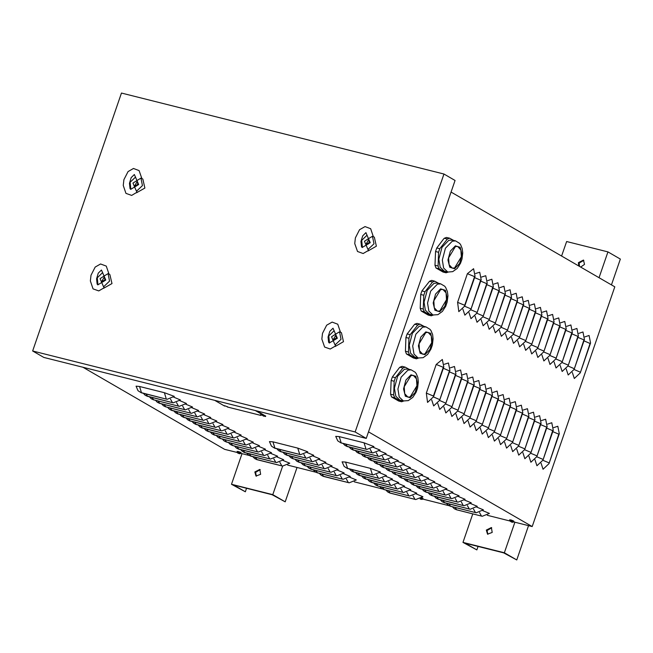 <?xml version="1.0" encoding="UTF-8"?>
<svg xmlns="http://www.w3.org/2000/svg" width="653" height="653" viewBox="0 0 653 653"><rect width="100%" height="100%" fill="white"/><g stroke="black" fill="none" stroke-linecap="round" stroke-linejoin="round"><path stroke-width="0.98" d="M421.887 497.725L422.981 498.402M237.161 451.598L238.165 451.452L241.079 452.692L239.831 451.99M510.017 520.131L509.569 519.837L510.099 519.878M512.687 520.523L513.927 521.241M427.56 402.419L426.303 393.098L436.171 364.447L442.359 359.436L443.82 366.937L433.543 396.787L427.56 402.419M443.346 368.325L449.386 370.871L439.624 400.305L433.641 405.937L431.682 399.938M439.624 400.305L449.901 370.455L448.44 362.954L444.293 364.292M449.419 371.843L455.459 374.389L445.697 403.823L439.714 409.455L437.763 403.456M445.697 403.823L455.974 373.973L454.521 366.472L450.374 367.81M455.5 375.361L461.54 377.907L451.778 407.341L445.795 412.974L443.836 406.974M451.778 407.341L462.055 377.483L460.594 369.99L456.447 371.328M461.573 378.879L467.613 381.425L457.851 410.859L451.876 416.492L449.917 410.492M457.851 410.859L468.136 381.001L466.675 373.508L462.528 374.846M467.654 382.389L473.694 384.944L463.932 414.377L457.949 420.01L455.99 414.01M463.932 414.377L474.209 384.519L472.748 377.018L468.601 378.365M473.735 385.907L479.775 388.462L470.013 417.896L464.03 423.519L462.071 417.528M470.013 417.896L480.29 388.037L478.829 380.536L474.682 381.883M479.808 389.425L485.848 391.971L476.086 421.405L470.103 427.038L468.152 421.046M476.086 421.405L486.371 391.555L484.91 384.054L480.763 385.401M485.889 392.943L491.929 395.489L482.167 424.923L476.184 430.556L474.225 424.564M482.167 424.923L492.444 395.073L490.983 387.572L486.836 388.919M491.97 396.461L498.002 399.007L488.24 428.441L482.265 434.074L480.306 428.082M488.24 428.441L498.525 398.591L497.064 391.09L492.917 392.437M498.043 399.979L504.083 402.526L494.321 431.96L488.338 437.592L486.387 431.6M494.321 431.96L504.598 402.109L503.137 394.608L498.998 395.955M504.124 403.497L510.164 406.044L500.402 435.478L494.419 441.11L492.46 435.118M500.402 435.478L510.679 405.627L509.218 398.126L505.071 399.465M510.197 407.015L516.237 409.562L506.475 438.996L500.492 444.628L498.541 438.636M506.475 438.996L516.76 409.145L515.299 401.644L511.152 402.983M516.278 410.533L522.318 413.08L512.556 442.514L506.573 448.146L504.614 442.154M512.556 442.514L522.833 412.663L521.372 405.162L517.225 406.501M522.359 414.051L528.399 416.598L518.637 446.032L512.654 451.664L510.695 445.673M518.637 446.032L528.914 416.181L527.453 408.68L523.306 410.019M528.432 417.569L534.472 420.116L524.71 449.55L518.727 455.182L516.776 449.182M524.71 449.55L534.987 419.699L533.534 412.198L529.387 413.537M534.513 421.087L540.553 423.634L530.791 453.068L524.808 458.7L522.849 452.7M530.791 453.068L541.068 423.217L539.607 415.716L535.46 417.055M540.586 424.605L546.626 427.152L536.864 456.586L530.889 462.218L528.93 456.218M536.864 456.586L547.149 426.727L545.688 419.234L541.541 420.573M546.667 428.115L552.707 430.67L542.945 460.104L536.962 465.736L535.003 459.736M542.945 460.104L553.222 430.245L551.761 422.744L547.614 424.091M552.748 431.633L558.788 434.188L549.026 463.622L543.043 469.254L541.084 463.255M549.026 463.622L559.303 433.763L557.842 426.262L553.695 427.609M458.806 311.677L457.549 302.355L467.417 273.697L473.605 268.685L475.066 276.186L464.789 306.045L458.806 311.677M474.592 277.574L480.632 280.129L470.87 309.563L464.887 315.187L462.928 309.196M470.87 309.563L481.147 279.704L479.686 272.203L475.539 273.55M480.665 281.092L486.705 283.639L476.943 313.073L470.96 318.705L469.009 312.714M476.943 313.073L487.22 283.222L485.767 275.721L481.62 277.068M486.746 284.61L492.786 287.157L483.024 316.591L477.041 322.223L475.082 316.232M483.024 316.591L493.301 286.74L491.84 279.239L487.693 280.586M492.827 288.128L498.859 290.675L489.097 320.109L483.122 325.741L481.163 319.75M489.097 320.109L499.382 290.259L497.921 282.757L493.774 284.104M498.9 291.646L504.94 294.193L495.178 323.627L489.195 329.259L487.236 323.268M495.178 323.627L505.455 293.777L503.994 286.275L499.847 287.622M504.981 295.164L511.021 297.711L501.259 327.145L495.276 332.777L493.317 326.786M501.259 327.145L511.536 297.295L510.075 289.793L505.928 291.14M511.054 298.682L517.094 301.229L507.332 330.663L501.349 336.295L499.398 330.304M507.332 330.663L517.617 300.813L516.156 293.311L512.009 294.65M517.135 302.2L523.175 304.747L513.413 334.181L507.43 339.813L505.471 333.822M513.413 334.181L523.69 304.331L522.229 296.829L518.082 298.168M523.216 305.718L529.248 308.265L519.486 337.699L513.511 343.331L511.552 337.34M519.486 337.699L529.771 307.849L528.31 300.347L524.163 301.686M529.289 309.236L535.329 311.783L525.567 341.217L519.584 346.849L517.633 340.85M525.567 341.217L535.844 311.367L534.391 303.865L530.244 305.204M535.37 312.754L541.41 315.301L531.648 344.735L525.665 350.367L523.706 344.368M531.648 344.735L541.925 314.885L540.464 307.383L536.317 308.722M541.443 316.272L547.483 318.819L537.721 348.253L531.738 353.885L529.787 347.886M537.721 348.253L548.006 318.395L546.545 310.901L542.398 312.24M547.524 319.782L553.564 322.337L543.802 351.771L537.819 357.403L535.86 351.404M543.802 351.771L554.079 321.913L552.618 314.411L548.471 315.758M553.605 323.3L559.645 325.855L549.883 355.289L543.9 360.921L541.941 354.922M549.883 355.289L560.16 325.431L558.699 317.929L554.552 319.276M559.678 326.818L565.718 329.365L555.956 358.807L549.973 364.431L548.022 358.44M555.956 358.807L566.233 328.949L564.78 321.447L560.633 322.794M565.759 330.336L571.799 332.883L562.037 362.317L556.054 367.949L554.095 361.958M562.037 362.317L572.314 332.467L570.853 324.965L566.706 326.312M571.84 333.854L577.872 336.401L568.11 365.835L562.135 371.467L560.176 365.476M568.11 365.835L578.395 335.985L576.934 328.483L572.787 329.83M577.913 337.372L583.953 339.919L574.191 369.353L568.208 374.985L566.249 368.994M574.191 369.353L584.468 339.503L583.007 332.002L578.86 333.348M583.994 340.89L590.034 343.437L580.272 372.871L574.289 378.503L572.33 372.512M580.272 372.871L590.549 343.021L589.088 335.52L584.941 336.866M82.727 367.19L224.648 449.313L237.129 452.456M373.957 446.554L366.798 449.427L340.956 442.938L337.723 440.889L335.724 436.335L339.234 436.612L364.039 442.84L373.957 446.554M373.304 447.289L380.038 450.072L372.871 452.945L347.029 446.456L344.849 445.362L343.062 443.46M379.377 450.807L386.111 453.59L378.952 456.463L353.11 449.974L350.93 448.88L349.135 446.979M385.458 454.325L392.192 457.108L385.025 459.981L359.191 453.492L357.011 452.398L355.216 450.497M391.539 457.843L398.273 460.626L391.106 463.499L365.264 457.002L363.084 455.916L361.289 454.015M397.612 461.361L404.346 464.144L397.187 467.009L371.345 460.52L369.165 459.434L367.37 457.533M403.693 464.879L410.427 467.662L403.26 470.527L377.426 464.038L375.238 462.944L373.451 461.051M409.766 468.397L416.508 471.18L409.341 474.045L383.499 467.556L381.319 466.462L379.524 464.569M415.847 471.915L422.581 474.698L415.422 477.563L389.58 471.074L387.4 469.98L385.605 468.087M421.928 475.433L428.662 478.208L421.495 481.081L395.653 474.592L393.473 473.498L391.686 471.605M428.001 478.951L434.735 481.726L427.576 484.599L401.734 478.11L399.554 477.017L397.759 475.123M434.082 482.469L440.816 485.244L433.649 488.118L407.815 481.628L405.635 480.535L403.84 478.641M440.155 485.987L446.897 488.762L439.73 491.636L413.888 485.146L411.708 484.053L409.913 482.159M446.236 489.505L452.97 492.28L445.811 495.154L419.969 488.664L417.789 487.571L415.994 485.677M452.317 493.015L459.051 495.798L451.884 498.672L426.042 492.182L423.862 491.089L422.075 489.195M458.39 496.533L465.124 499.316L457.965 502.19L432.123 495.7L429.943 494.607L428.148 492.705M464.471 500.051L471.205 502.834L464.038 505.708L438.204 499.219L436.024 498.125L434.229 496.223M470.552 503.569L477.286 506.353L470.119 509.226L444.277 502.728L442.097 501.643L440.302 499.741M476.625 507.087L483.359 509.871L476.2 512.744L450.358 506.246L448.178 505.161L446.383 503.259M482.706 510.605L489.44 513.389L482.273 516.254L456.439 509.764L454.251 508.679L452.464 506.777M380.332 472.046L373.173 474.919L347.331 468.43L344.09 466.381L342.099 461.826L345.608 462.104L370.414 468.332L380.332 472.046M379.679 472.78L386.413 475.564L379.246 478.437L353.404 471.948L351.224 470.854L349.437 468.952M385.752 476.298L392.486 479.082L385.327 481.955L359.485 475.466L357.305 474.372L355.51 472.47M391.833 479.816L398.567 482.6L391.4 485.473L365.566 478.984L363.386 477.89L361.591 475.988M397.914 483.334L404.648 486.118L397.481 488.991L371.639 482.494L369.459 481.408L367.663 479.506M403.987 486.852L410.721 489.636L403.562 492.501L377.72 486.012L375.54 484.926L373.745 483.024M410.068 490.37L416.802 493.154L409.635 496.019L383.793 489.53L381.613 488.436L379.826 486.542M416.141 493.888L422.883 496.672L415.716 499.537L389.874 493.048L387.694 491.954L385.899 490.06M307.694 451.811L300.535 454.684L274.693 448.195L271.452 446.146L269.46 441.591L272.97 441.869L297.776 448.097L307.694 451.811M307.041 452.545L313.775 455.329L306.608 458.202L280.766 451.713L278.586 450.619L276.799 448.717M313.114 456.063L319.848 458.847L312.689 461.72L286.847 455.231L284.667 454.137L282.871 452.235M319.195 459.581L325.929 462.365L318.762 465.238L292.928 458.741L290.748 457.655L288.952 455.753M325.267 463.099L332.01 465.883L324.843 468.756L299.001 462.259L296.821 461.173L295.025 459.271M331.349 466.617L338.083 469.401L330.924 472.266L305.082 465.777L302.902 464.691L301.106 462.789M337.43 470.136L344.164 472.919L336.997 475.784L311.154 469.295L308.975 468.201L307.188 466.307M343.502 473.654L350.237 476.437L343.078 479.302L317.236 472.813L315.056 471.719L313.26 469.825M349.584 477.172L356.318 479.947L349.151 482.82L323.317 476.331L321.137 475.237L319.341 473.343M174.278 396.404L167.111 399.277L141.277 392.779L138.036 390.739L136.036 386.184L139.546 386.462L164.352 392.69L174.278 396.404M173.616 397.138L180.359 399.922L173.192 402.787L147.349 396.298L145.17 395.212L143.374 393.31M179.697 400.656L186.431 403.44L179.273 406.305L153.431 399.816L151.251 398.722L149.455 396.828M185.779 404.174L192.513 406.958L185.346 409.823L159.503 403.334L157.324 402.24L155.536 400.346M191.851 407.692L198.585 410.476L191.427 413.341L165.584 406.852L163.405 405.758L161.609 403.864M197.932 411.21L204.667 413.986L197.5 416.859L171.666 410.37L169.486 409.276L167.69 407.382M204.014 414.728L210.748 417.504L203.581 420.377L177.738 413.888L175.559 412.794L173.763 410.9M210.086 418.246L216.82 421.022L209.662 423.895L183.82 417.406L181.64 416.312L179.844 414.418M216.167 421.765L222.902 424.54L215.735 427.413L189.892 420.924L187.713 419.83L185.925 417.936M222.24 425.283L228.983 428.058L221.816 430.931L195.973 424.442L193.794 423.348L191.998 421.454M228.321 428.792L235.056 431.576L227.889 434.449L202.055 427.96L199.875 426.866L198.079 424.964M234.403 432.31L241.137 435.094L233.97 437.967L208.127 431.478L205.948 430.384L204.16 428.482M240.475 435.829L247.209 438.612L240.051 441.485L214.208 434.988L212.029 433.902L210.233 432M246.556 439.347L253.291 442.13L246.124 445.003L220.29 438.506L218.102 437.42L216.314 435.518M252.629 442.865L259.372 445.648L252.205 448.513L226.362 442.024L224.183 440.938L222.387 439.036M258.71 446.383L265.445 449.166L258.286 452.031L232.444 445.542L230.264 444.448L228.468 442.554M264.791 449.901L271.526 452.684L264.359 455.549L238.516 449.06L236.337 447.966L234.549 446.072M270.864 453.419L277.598 456.202L270.44 459.067L244.597 452.578L242.418 451.484L240.622 449.59M276.945 456.937L283.68 459.712L276.513 462.585L250.679 456.096L248.499 455.002L246.703 453.109M283.027 460.455L289.761 463.23L282.594 466.103L256.751 459.614L254.572 458.52L252.776 456.627M368.537 431.845L532.228 526.571L513.65 521.902M451.101 192.08L614.783 286.814L532.228 526.571M509.985 520.988L487.334 515.29M448.897 505.642L422.703 499.063M382.34 488.926L354.212 481.857M315.774 472.209L287.647 465.14M249.217 455.492L240.794 453.37M246.548 488.273L245.332 491.791L233.676 485.04L272.121 494.696L285.23 501.806L297.042 467.499M256.384 476.208L255.552 472.372L260.18 469.662M245.332 491.791L231.48 484.248L242.01 453.68M282.643 466.12L272.823 494.631L285.23 501.806M272.823 494.631L231.48 484.248M254.809 471.939L256 476.029L260.645 474.307L259.821 469.417L254.809 471.939M478.061 546.422L476.853 549.932L465.189 543.19L503.634 552.846L516.743 559.956L528.555 525.649M487.905 534.358L487.073 530.522L491.693 527.812M579.538 266.416L579.162 263.061L583.79 260.351M561.596 256.033L566.608 241.504L607.943 251.887L620.35 259.061L611.461 284.888M476.853 549.932L463.001 542.39L472.813 513.878M514.866 522.212L504.336 552.781L516.743 559.956M504.336 552.781L463.001 542.39M486.322 530.089L487.513 534.178L492.158 532.448L491.342 527.559L486.322 530.089M580.648 267.053L584.541 264.4L583.431 260.098L578.419 262.628L578.795 265.983M607.943 251.887L599.054 277.705M255.241 410.517L265.396 416.394L263.273 416.026M256.988 410.957L265.51 416.051M260.825 415.406L227.309 406.99M224.656 406.084L214.723 400.338M443.926 174.041L355.118 431.943L366.284 438.408L43.816 357.411L32.65 350.955L121.458 93.044L443.926 174.041L455.084 180.497L366.284 438.408M355.118 431.943L32.65 350.955M454.57 267.975L461.328 256.776L460.879 249.895L457.704 246.434L455.386 246.622L448.627 257.821L449.076 264.702L452.251 268.171L454.57 267.975M439.045 268.75L446.081 272.823L443.02 272.056L435.992 267.983L439.045 268.75L438.057 266.049L435.004 265.281L435.527 251.519L438.579 252.287L438.057 266.049M447.362 239.039L439.804 248.728L436.743 247.96L443.754 238.851L444.301 238.272L447.362 239.039L449.566 238.182L446.513 237.414L444.301 238.272M453.598 240.41L449.566 238.182M448.048 272.097L446.081 272.823M447.762 272.032L444.301 271.166L440.171 267.224L438.857 259.208L442.008 247.34L448.791 240.312L452.121 240.035L455.582 240.908L452.251 241.177L445.46 248.205L442.31 260.074L443.624 268.089L447.762 272.032L452.7 271.681L457.214 268.448L460.528 263.265L461.973 259.078L462.74 252.866L462.202 248.491L460.585 244.646L459.541 243.3L455.582 240.908M438.579 252.287L439.804 248.728M435.527 251.519L436.743 247.96M435.992 267.983L435.004 265.281M424.972 353.95L431.731 342.752L431.282 335.862L428.107 332.401L425.78 332.589L419.022 343.788L419.471 350.677L422.646 354.138L424.972 353.95M409.439 354.718L416.475 358.791L413.422 358.024L406.386 353.95L409.439 354.718L408.46 352.016L405.399 351.249L405.921 337.487L408.974 338.254L408.46 352.016M417.757 325.006L410.198 334.695L407.146 333.928L414.157 324.827L414.704 324.239L417.757 325.006L419.969 324.157L416.908 323.382L414.704 324.239M424.001 326.378L419.969 324.157M418.451 358.064L416.475 358.791M418.157 357.999L414.704 357.134L410.566 353.191L409.251 345.176L412.402 333.308L419.185 326.28L422.515 326.01L425.976 326.875L422.646 327.145L415.863 334.173L412.712 346.041L414.026 354.065L418.157 357.999L423.103 357.648L427.609 354.416L430.923 349.233L432.376 345.045L433.135 338.834L432.604 334.458L430.98 330.614L429.935 329.267L425.976 326.875M408.974 338.254L410.198 334.695M405.921 337.487L407.146 333.928M406.386 353.95L405.399 351.249M410.174 396.934L416.924 385.735L416.475 378.846L413.308 375.385L410.982 375.573L404.223 386.772L404.672 393.661L407.847 397.122L410.174 396.934M394.641 397.701L401.677 401.775L398.624 401.007L391.588 396.934L394.641 397.701L393.653 395L390.6 394.232L391.123 380.47L394.175 381.238L393.653 395M402.958 367.99L395.4 377.687L392.347 376.912L399.35 367.81L399.897 367.223L402.958 367.99L405.17 367.141L402.109 366.374L399.897 367.223M409.202 369.361L405.17 367.141M403.644 401.056L401.677 401.775M403.358 400.983L399.897 400.118L395.767 396.175L394.453 388.16L397.604 376.291L404.387 369.263L407.717 368.994L411.178 369.859L407.847 370.137L401.064 377.165L397.914 389.033L399.228 397.048L403.358 400.983L408.305 400.632L412.81 397.399L416.124 392.216L417.577 388.029L418.336 381.817L417.806 377.45L416.181 373.598L415.137 372.251L411.178 369.859M394.175 381.238L395.4 377.687M391.123 380.47L392.347 376.912M391.588 396.934L390.6 394.232M439.771 310.967L446.53 299.768L446.081 292.879L442.905 289.418L440.579 289.606L433.829 300.804L434.269 307.685L437.445 311.154L439.771 310.967M424.246 311.734L431.282 315.807L428.221 315.04L421.185 310.967L424.246 311.734L423.258 309.032L420.197 308.265L420.72 294.503L423.781 295.27L423.258 309.032M432.555 282.023L425.005 291.711L421.944 290.944L429.503 281.255L432.555 282.023L434.767 281.165L431.715 280.398L429.503 281.255M438.8 283.394L434.767 281.165M433.249 315.081L431.282 315.807M432.963 315.015L429.503 314.15L425.364 310.208L424.05 302.192L427.201 290.324L433.992 283.296L437.322 283.018L440.775 283.892L437.445 284.161L430.662 291.189L427.511 303.057L428.825 311.073L432.963 315.015L437.902 314.664L442.416 311.432L445.721 306.249L447.174 302.061L447.942 295.85L447.403 291.475L445.787 287.63L444.742 286.283L440.775 283.892M423.781 295.27L425.005 291.711M420.72 294.503L421.944 290.944M421.185 310.967L420.197 308.265M138.069 183.428L136.591 185.983M137.914 184.358L134.534 186.064L137.114 181.607L137.914 184.358M136.485 192.815L144.852 188.04L142.803 179.044L141.823 178.481M134.673 187.158L136.444 191.272L142.444 185.64L140.975 178.13L136.967 180.514L134.387 174.514L131.196 177.64L129.425 183.338L130.02 188.578L130.665 189.337L138.697 184.554L136.967 180.514L132.943 183.109L134.673 187.158M136.444 191.272L137.097 192.178L131.645 195.394L125.98 193.361L123.221 185.436L123.899 179.681L128.053 171.559L133.49 168.45L139.13 170.564L141.823 178.522L140.975 178.13M135.563 177.012L130.143 182.244L130.861 189.321M105.182 278.953L103.696 281.508M105.019 279.884L101.639 281.582L104.219 277.125L105.019 279.884M103.59 288.34L111.957 283.557L109.908 274.57L108.937 274.007M101.786 282.676L103.558 286.798L109.557 281.157L108.088 273.648L104.072 276.031L101.493 270.04L98.309 273.158L96.538 278.855L97.134 284.096L97.77 284.863L105.802 280.08L104.072 276.031L100.056 278.635L101.786 282.676M103.558 286.798L104.202 287.695L98.75 290.911L93.093 288.887L90.334 280.953L91.004 275.207L95.167 267.077L100.603 263.975L106.243 266.081L108.937 274.048L108.088 273.648M102.676 272.53L97.256 277.762L97.974 284.847M369.582 241.577L368.104 244.132M369.427 242.508L366.047 244.214L368.627 239.757L369.427 242.508M367.998 250.964L376.365 246.189L374.316 237.194L373.345 236.631M366.194 245.308L367.966 249.422L373.965 243.789L372.488 236.272L368.48 238.663L365.9 232.664L362.717 235.79L360.938 241.488L361.542 246.728L362.178 247.487L370.21 242.704L368.48 238.663L364.464 241.259L366.194 245.308M367.966 249.422L368.61 250.328L363.158 253.544L357.493 251.511L354.734 243.585L355.412 237.831L359.574 229.709L365.003 226.599L370.651 228.713L373.345 236.672L372.488 236.272M367.076 235.153L361.664 240.394L362.374 247.471M336.695 337.103L335.218 339.658M336.532 338.034L333.152 339.731L335.732 335.275L336.532 338.034M335.111 346.49L343.47 341.707L341.429 332.72L340.45 332.148M333.299 340.825L335.071 344.947L341.07 339.307L339.601 331.797L335.585 334.181L333.006 328.19L329.822 331.308L328.051 337.005L328.647 342.245L329.283 343.005L337.323 338.23L335.585 334.181L331.569 336.785L333.299 340.825M335.071 344.947L335.724 345.845L330.263 349.061L324.606 347.037L321.847 339.103L322.525 333.348L326.68 325.227L332.116 322.125L337.756 324.231L340.45 332.197L339.601 331.797M334.189 330.679L328.769 335.911L329.487 342.996M224.477 405.709L227.668 406.803L224.477 405.709M260.449 414.737L263.632 415.839L260.449 414.737M237.921 453.166L239.618 453.566M239.692 453.606L237.921 453.158M237.423 452.725L240.345 453.655L240.884 453.215L237.063 451.9L237.765 453.076M239.398 453.672L238.982 453.606M512.254 522.204L511.813 522.139L512.336 522.033M512.548 522.139L510.875 521.51L511.813 522.131M510.279 521.257L513.201 522.188L513.74 521.747L509.92 520.433L510.622 521.608M509.92 520.433L510.083 519.894L511.021 519.984L513.935 521.225L513.74 521.747M420.132 498.941L421.52 499.251M421.593 499.292L420.303 498.851M420.793 498.557L422.507 499.243L422.785 498.908L421.381 498.149M420.883 499.308L422.246 499.341M421.871 497.741L422.989 498.378L422.785 498.908M436.171 364.447L443.305 367.353L433.437 396.012L426.303 393.098M433.437 396.012L433.543 396.787M443.305 367.353L443.82 366.937M439.518 399.53L433.478 396.975M449.386 370.871L449.901 370.455M445.591 403.048L439.551 400.493M455.459 374.389L455.974 373.973M451.672 406.558L445.632 404.011M461.54 377.907L462.055 377.483M457.753 410.076L451.705 407.529M467.613 381.425L468.136 381.001M463.826 413.594L457.786 411.047M473.694 384.944L474.209 384.519M469.907 417.112L463.867 414.565M479.775 388.462L480.29 388.037M475.98 420.63L469.94 418.083M485.848 391.971L486.371 391.555M482.061 424.148L476.021 421.601M491.929 395.489L492.444 395.073M488.142 427.666L482.094 425.119M498.002 399.007L498.525 398.591M494.215 431.184L488.175 428.637M504.083 402.526L504.598 402.109M500.296 434.702L494.256 432.155M510.164 406.044L510.679 405.627M506.369 438.22L500.329 435.673M516.237 409.562L516.76 409.145M512.45 441.738L506.41 439.191M522.318 413.08L522.833 412.663M518.531 445.256L512.491 442.701M528.399 416.598L528.914 416.181M524.604 448.774L518.564 446.219M534.472 420.116L534.987 419.699M530.685 452.292L524.645 449.737M540.553 423.634L541.068 423.217M536.766 455.802L530.718 453.255M546.626 427.152L547.149 426.727M542.839 459.32L536.799 456.774M552.707 430.67L553.222 430.245M548.92 462.838L542.88 460.292M558.788 434.188L559.303 433.763M467.417 273.697L474.551 276.611L464.683 305.261L457.549 302.355M464.683 305.261L464.789 306.045M474.551 276.611L475.066 276.186M470.764 308.779L464.724 306.233M480.632 280.129L481.147 279.704M476.837 312.297L470.797 309.751M486.705 283.639L487.22 283.222M482.918 315.815L476.878 313.269M492.786 287.157L493.301 286.74M488.999 319.333L482.951 316.787M498.859 290.675L499.382 290.259M495.072 322.851L489.032 320.305M504.94 294.193L505.455 293.777M501.153 326.369L495.113 323.823M511.021 297.711L511.536 297.295M507.226 329.887L501.186 327.341M517.094 301.229L517.617 300.813M513.307 333.405L507.267 330.859M523.175 304.747L523.69 304.331M519.388 336.924L513.34 334.369M529.248 308.265L529.771 307.849M525.461 340.442L519.421 337.887M535.329 311.783L535.844 311.367M531.542 343.96L525.502 341.405M541.41 315.301L541.925 314.885M537.615 347.469L531.575 344.923M547.483 318.819L548.006 318.395M543.696 350.988L537.656 348.441M553.564 322.337L554.079 321.913M549.777 354.506L543.737 351.959M559.645 325.855L560.16 325.431M555.85 358.024L549.81 355.477M565.718 329.365L566.233 328.949M561.931 361.542L555.891 358.995M571.799 332.883L572.314 332.467M568.012 365.06L561.964 362.513M577.872 336.401L578.395 335.985M574.085 368.578L568.045 366.031M583.953 339.919L584.468 339.503M580.166 372.096L574.126 369.549M590.034 343.437L590.549 343.021M339.234 436.612L341.16 442.889L366.798 449.427M365.966 449.117L364.039 442.84M345.625 444.105L347.241 446.407L372.871 452.945M372.047 452.635L370.169 449.264M351.698 447.623L353.314 449.917L378.952 456.463M378.12 456.153L376.25 452.782M357.779 451.141L359.395 453.435L385.025 459.981M384.201 459.671L382.332 456.3M363.852 454.659L365.476 456.953L391.106 463.499M390.282 463.189L388.404 459.818M369.933 458.177L371.549 460.471L397.187 467.009M396.355 466.707L394.485 463.336M376.014 461.695L377.63 463.989L403.26 470.527M402.436 470.217L400.567 466.846M382.087 465.214L383.711 467.507L409.341 474.045M408.509 473.735L406.639 470.364M388.168 468.732L389.784 471.025L415.422 477.563M414.59 477.253L412.72 473.882M394.241 472.25L395.865 474.543L421.495 481.081M420.671 480.771L418.793 477.4M400.322 475.768L401.938 478.061L427.576 484.599M426.744 484.289L424.874 480.918M406.403 479.286L408.019 481.579L433.649 488.118M432.825 487.807L430.956 484.436M412.476 482.804L414.1 485.097L439.73 491.636M438.906 491.325L437.028 487.954M418.557 486.314L420.173 488.615L445.811 495.154M444.979 494.843L443.109 491.472M424.638 489.832L426.254 492.133L451.884 498.672M451.06 498.361L449.182 494.99M430.711 493.35L432.327 495.651L457.965 502.19M457.133 501.879L455.263 498.508M436.792 496.868L438.408 499.161L464.038 505.708M463.214 505.398L461.345 502.026M442.865 500.386L444.489 502.679L470.119 509.226M469.295 508.916L467.417 505.544M448.946 503.904L450.562 506.197L476.2 512.744M475.368 512.434L473.498 509.062M455.027 507.422L456.643 509.715L482.273 516.254M481.449 515.943L479.58 512.581M345.608 462.104L347.535 468.381L373.173 474.919M372.341 474.609L370.414 468.332M352 469.597L353.616 471.899L379.246 478.437M378.422 478.127L376.544 474.755M358.073 473.115L359.689 475.408L385.327 481.955M384.495 481.645L382.625 478.274M364.154 476.633L365.77 478.927L391.4 485.473M390.576 485.163L388.706 481.792M370.227 480.151L371.851 482.445L397.481 488.991M396.657 488.681L394.779 485.31M376.308 483.669L377.924 485.963L403.562 492.501M402.73 492.199L400.86 488.828M382.389 487.187L384.005 489.481L409.635 496.019M408.811 495.709L406.933 492.338M388.462 490.705L390.078 492.999L415.716 499.537M414.884 499.227L413.014 495.856M272.97 441.869L274.897 448.146L300.535 454.684M299.703 454.374L297.776 448.097M279.353 449.362L280.978 451.664L306.608 458.202M305.784 457.892L303.906 454.521M285.434 452.88L287.051 455.174L312.689 461.72M311.856 461.41L309.987 458.039M291.516 456.398L293.132 458.692L318.762 465.238M317.938 464.928L316.068 461.557M297.588 459.916L299.213 462.21L324.843 468.756M324.019 468.446L322.141 465.075M303.669 463.434L305.286 465.728L330.924 472.266M330.091 471.956L328.222 468.593M309.751 466.952L311.367 469.246L336.997 475.784M336.173 475.474L334.295 472.103M315.823 470.47L317.44 472.764L343.078 479.302M342.245 478.992L340.376 475.621M321.905 473.988L323.521 476.282L349.151 482.82M348.327 482.51L346.457 479.139M139.546 386.462L141.481 392.731L167.111 399.277M166.286 398.967L164.352 392.69M145.937 393.955L147.562 396.249L173.192 402.787M172.359 402.477L170.49 399.114M152.018 397.473L153.635 399.767L179.273 406.305M178.44 405.995L176.571 402.623M158.099 400.991L159.716 403.285L185.346 409.823M184.521 409.513L182.644 406.142M164.172 404.509L165.789 406.803L191.427 413.341M190.594 413.031L188.725 409.66M170.253 408.027L171.87 410.321L197.5 416.859M196.675 416.549L194.806 413.178M176.326 411.545L177.951 413.839L203.581 420.377M202.757 420.067L200.879 416.696M182.407 415.063L184.024 417.357L209.662 423.895M208.829 423.585L206.96 420.214M188.488 418.573L190.105 420.875L215.735 427.413M214.91 427.103L213.033 423.732M194.561 422.091L196.178 424.393L221.816 430.931M220.983 430.621L219.114 427.25M200.642 425.609L202.259 427.911L227.889 434.449M227.064 434.139L225.195 430.768M206.715 429.127L208.34 431.421L233.97 437.967M233.145 437.657L231.268 434.286M212.796 432.645L214.413 434.939L240.051 441.485M239.218 441.175L237.349 437.804M218.877 436.163L220.494 438.457L246.124 445.003M245.299 444.693L243.43 441.322M224.95 439.681L226.575 441.975L252.205 448.513M251.372 448.211L249.503 444.84M231.031 443.199L232.648 445.493L258.286 452.031M257.453 451.721L255.584 448.35M237.112 446.717L238.729 449.011L264.359 455.549M263.534 455.239L261.657 451.868M243.185 450.235L244.802 452.529L270.44 459.067M269.607 458.757L267.738 455.386M249.266 453.753L250.883 456.047L276.513 462.585M275.688 462.275L273.819 458.904M255.339 457.271L256.964 459.565L282.594 466.103M281.769 465.793L279.892 462.422M265.559 415.912L265.396 416.394M454.545 268.709L449.737 267.265L447.999 259.992L450.35 251.136L455.41 245.895L460.218 247.332L461.957 254.613L459.606 263.461L454.545 268.709M424.948 354.677L420.132 353.24L418.393 345.959L420.744 337.103L425.805 331.863L430.621 333.299L432.359 340.58L430.009 349.437L424.948 354.677M410.141 397.661L405.333 396.224L403.595 388.943L405.946 380.087L411.006 374.846L415.814 376.283L417.553 383.564L415.21 392.42L410.141 397.661M439.747 311.693L434.939 310.257L433.192 302.976L435.543 294.119L440.612 288.879L445.419 290.316L447.158 297.597L444.807 306.445L439.747 311.693M265.698 416.043L265.534 416.516M239.137 453.664L240.345 453.655M240.884 453.215L241.079 452.692M237.063 451.9L237.227 451.362M511.993 522.196L513.201 522.188"/></g></svg>
